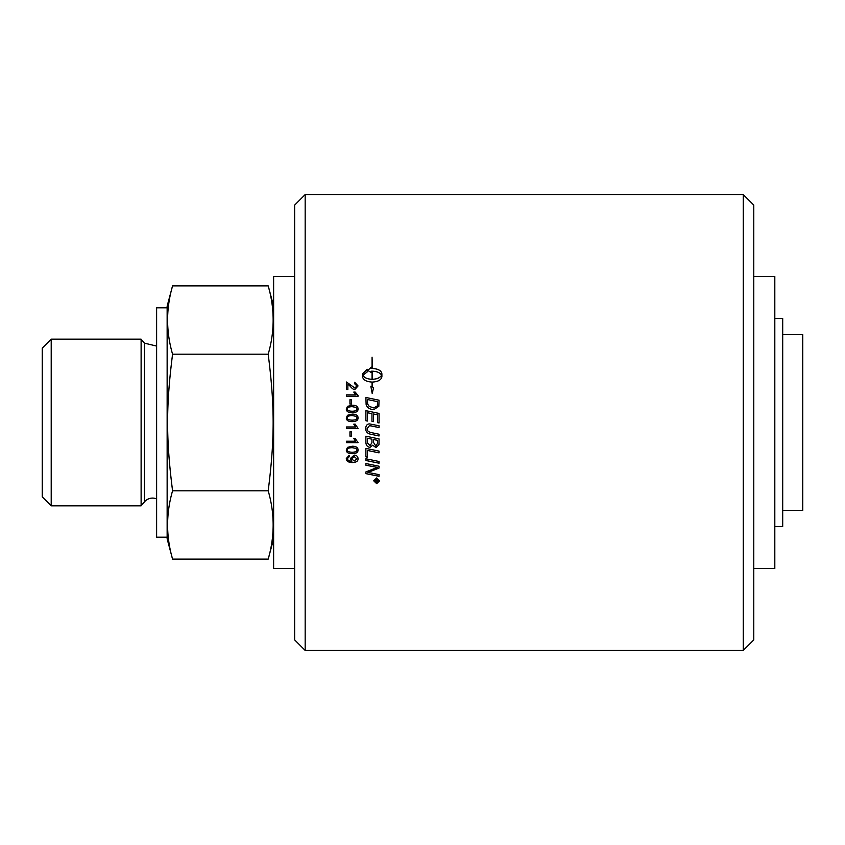 <?xml version="1.0" encoding="UTF-8"?>
<svg xmlns="http://www.w3.org/2000/svg" width="845" height="845" viewBox="0 0 845 845"><rect width="100%" height="100%" fill="white"/><g stroke="black" fill="none" stroke-linecap="round" stroke-linejoin="round"><path stroke-width="1.27" d="M351.647 458.814L354.235 461.011L356.886 458.846L354.118 456.511L351.647 458.814L354.118 456.543L356.886 458.846M358.048 458.645C358.164 461.095 356.315 462.395 352.492 462.532C348.309 462.468 346.249 461.116 346.313 458.476M349.291 456.627L347.464 458.508C347.559 460.229 348.953 461.106 351.636 461.18L350.4 458.434M351.921 461.169L350.4 458.465L354.161 455.096C356.632 455.265 357.921 456.458 358.048 458.666C358.164 461.127 356.315 462.426 352.492 462.564C348.309 462.49 346.249 461.138 346.313 458.497L349.165 455.307L349.291 456.649L347.464 458.529M356.886 449.941L356.062 448.389L352.175 447.66C348.71 447.776 347.137 448.537 347.464 449.941L347.464 449.962C347.147 451.357 348.721 452.117 352.175 452.233C355.639 452.117 357.203 451.357 356.886 449.941L356.062 448.41L352.175 447.681C348.71 447.797 347.137 448.558 347.464 449.962M358.048 449.962C358.132 452.402 356.167 453.638 352.175 453.68C348.267 453.659 346.313 452.424 346.313 449.941L347.496 447.364L352.175 446.234C356.094 446.234 358.058 447.48 358.048 449.962C358.132 452.381 356.167 453.617 352.175 453.649C348.267 453.68 346.313 452.445 346.313 449.962M351.372 436.157L349.957 436.157L349.957 431.827L351.372 431.827L351.372 436.168L349.957 436.168M349.957 399.738L351.372 399.738L351.372 404.047L349.957 404.047L349.957 399.717L351.372 399.717M354.573 383.725L354.72 382.299L358.048 385.964L354.858 389.492C353.759 389.777 352.164 388.658 350.073 386.144L347.855 383.947L347.855 389.513L346.503 389.513L346.503 382.014L354.889 388.056L356.886 385.911L354.573 383.704L354.72 382.267L358.048 385.954M346.503 382.035L354.889 388.077L356.886 385.911M377.799 480.055L376.838 480.013L377.324 481.418L377.799 480.055L376.838 480.055M376.289 480.71L376.395 480.013L375.043 479.516L378.233 479.559L377.366 481.903L376.469 481.016L375.043 482.104L375.043 481.502M376.395 480.013L375.043 479.559M376.3 481.28L375.043 482.146L375.043 481.544L376.395 480.055M378.233 479.559L377.366 481.946L376.469 481.058M379.151 480.784L376.68 478.386L374.208 480.826L376.68 483.203L379.151 480.826L376.68 478.428L374.208 480.826M379.637 480.826L376.68 483.678L373.722 480.784L376.68 477.953L379.637 480.826L376.68 483.636L373.722 480.826M379.046 463.187L365.906 460.483M365.906 460.514L365.906 458.782L379.046 461.497L379.046 463.218L365.906 460.514M377.557 440.351L373.427 439.484L373.427 442.294L375.824 445.991L377.557 443.287L377.557 440.361L373.427 439.495M371.937 439.178L367.395 438.238L367.48 443.002L370.057 445.547L371.937 442.674L371.937 439.189L367.395 438.249M379.046 443.107L378.961 444.808L375.919 447.628L372.761 445.209L370.057 447.322C367.522 447.037 366.138 445.495 365.906 442.664L365.906 436.189L379.046 438.925L378.961 444.787L375.919 447.607L372.761 445.188L370.057 447.311C367.522 447.058 366.138 445.505 365.906 442.685M379.046 422.965L377.557 422.658L377.557 414.863L373.458 413.997L373.458 421.644L371.969 421.338L371.969 413.691L367.395 412.74L367.395 421.053L365.906 420.747L365.906 410.681L379.046 413.427L379.046 422.965L377.557 422.658M365.906 410.681L379.046 413.416M377.557 401.65L367.395 399.527L367.659 404.1L369.202 406.434L373.765 407.924L377.345 405.949L377.557 401.66L377.345 405.949M367.395 399.527L367.395 401.607M367.395 401.618L367.659 404.111L369.202 406.413L373.765 407.913L377.345 405.938M365.906 397.499L379.046 400.224L378.835 406.329L373.68 409.698C369.297 409.223 366.783 407.438 366.117 404.354L365.906 397.477L379.046 400.213M372.36 379.32L372.36 379.289C377.039 379.12 380.113 377.768 381.581 375.264L381.581 375.233C380.113 372.729 377.039 371.388 372.36 371.187L372.36 379.289C377.039 379.088 380.113 377.736 381.581 375.233M372.36 386.925L373.585 387.454L372.212 393.548L370.839 386.218L372.064 386.767L372.064 382.077C366.255 381.708 363.075 379.891 362.526 376.616L362.526 373.849L367.163 369.233L367.163 371.99L362.843 375.233C364.301 377.736 367.374 379.088 372.064 379.289L372.064 371.187L371.251 371.219L371.251 372.518L367.776 370.406L371.251 367.163L371.251 368.462L372.064 368.441L372.064 357.171L372.36 368.441C378.169 368.79 381.349 370.596 381.898 373.849L381.898 376.606C381.349 379.891 378.169 381.708 372.36 382.077L372.36 386.915L373.585 387.475M381.898 373.881C381.349 370.638 378.169 368.832 372.36 368.473L372.36 368.441M371.251 368.462L372.064 368.441M371.251 367.205L367.776 370.448M372.064 379.32L372.064 379.289C367.374 379.12 364.301 377.768 362.843 375.264L362.843 375.233M370.839 386.249L372.064 386.767M367.163 369.265L362.526 373.881M379.046 435.988L371.335 434.372C367.628 433.728 365.748 431.827 365.684 428.668C365.843 425.553 367.121 423.968 369.497 423.905L379.046 425.774L379.046 427.538L369.476 425.648L367.131 428.573C366.899 430.675 368.452 432.059 371.811 432.714L379.046 434.224L379.046 435.988L371.335 434.362C367.628 433.738 365.748 431.827 365.684 428.668L365.684 428.668M367.131 428.573L369.476 425.658L370.976 425.848M379.046 427.538L370.976 425.859M367.395 457.124L365.906 456.818L365.906 448.389L379.046 451.114L379.046 452.857L367.395 450.438L367.395 457.156L365.906 456.849M379.046 452.835L367.395 450.438M379.046 476.253L365.906 473.601L365.906 471.922L377.282 467.412L365.906 465.183M379.046 468.024L367.902 472.429L379.046 474.626L379.046 476.295L365.906 473.644M377.282 467.412L365.906 465.215L365.906 463.535L379.046 466.229L379.046 468.056L367.902 472.471M353.791 392.08L355.164 392.08L358.048 396.284L346.503 396.284L346.503 394.879L355.491 394.9L353.791 392.08L355.164 392.101L358.048 395.397M355.491 394.9L346.503 394.879M356.062 407.385L352.175 406.667C348.71 406.783 347.137 407.543 347.464 408.959L347.464 408.959C347.147 410.364 348.721 411.124 352.175 411.251C355.639 411.135 357.203 410.364 356.886 408.948L356.062 407.385M347.464 408.959C347.147 410.353 348.721 411.124 352.175 411.24C355.639 411.124 357.203 410.353 356.886 408.938M346.313 408.959L347.496 406.35L352.175 405.22C356.094 405.22 358.058 406.466 358.048 408.959C358.132 411.409 356.167 412.656 352.175 412.698C348.267 412.698 346.313 411.452 346.313 408.959L347.496 406.361L352.175 405.209C356.094 405.209 358.058 406.456 358.048 408.959M356.062 416.31L352.175 415.582C348.71 415.698 347.137 416.469 347.464 417.884C347.147 419.289 348.721 420.049 352.175 420.166C355.639 420.06 357.203 419.289 356.886 417.863L356.062 416.31M347.464 417.884C347.147 419.289 348.721 420.049 352.175 420.166C355.639 420.049 357.203 419.289 356.886 417.863M346.313 417.884L347.496 415.265L352.175 414.134C356.094 414.134 358.058 415.391 358.048 417.884C358.132 420.335 356.167 421.581 352.175 421.623C348.267 421.623 346.313 420.377 346.313 417.884L347.496 415.275L352.175 414.134C356.094 414.134 358.058 415.381 358.048 417.884M358.048 428.373L346.503 428.373L346.503 426.968L355.491 426.968L353.791 424.137L355.164 424.137L358.048 428.373L346.503 428.373M355.491 426.968L353.791 424.137M358.048 442.611L346.503 442.611L346.503 441.227L355.491 441.227L353.791 438.407L355.164 438.407L358.048 442.632L346.503 442.632M355.491 441.227L353.791 438.397M743.262 422.5L743.262 650.418L305.172 650.418L305.172 194.582L743.262 194.582L743.262 422.5M774.812 318.48L782.702 318.48L782.702 526.519L774.812 526.519M753.782 276.41L774.812 276.41L774.812 568.59L753.782 568.59M167.141 307.802L156.621 307.802L156.621 537.198L167.141 537.198M743.262 650.418L753.782 639.908L753.782 205.092L743.262 194.582M294.651 568.59L273.622 568.59L273.622 276.41L294.651 276.41M305.172 194.582L294.651 205.092L294.651 639.908L305.172 650.418M172.57 285.885C165.958 308.647 165.958 331.42 172.57 354.192C165.958 406.434 165.958 438.566 172.57 490.808C165.958 513.58 165.958 536.353 172.57 559.115L268.192 559.115C274.794 536.353 274.794 513.58 268.192 490.808C274.794 438.566 274.794 406.434 268.192 354.192C274.794 331.42 274.794 308.647 268.192 285.885L172.57 285.885L167.141 306.154L167.141 538.846L172.57 559.115M172.57 490.808L268.192 490.808M172.57 354.192L268.192 354.192M51.207 339.162L42.25 348.119L42.25 496.881L51.207 505.838L141.115 505.838L141.115 339.162L51.207 339.162L51.207 505.838M141.115 339.162L144.463 343.154L144.463 501.845A10.52 10.52 0 0 1 156.621 498.92M782.702 334.588L802.75 334.588L802.75 510.412L782.702 510.412M273.622 306.154L268.192 285.885M273.622 538.846L268.192 559.115M144.463 501.845L141.115 505.838M144.463 343.154L156.621 346.08"/></g></svg>
